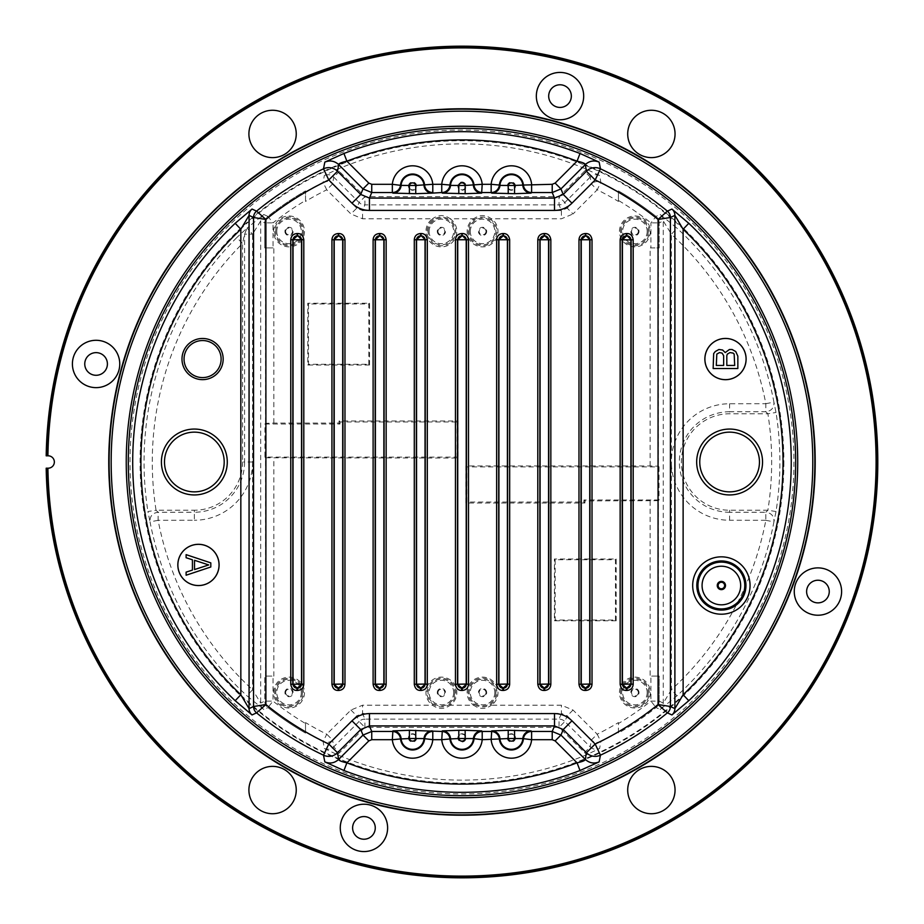 <?xml version="1.0" encoding="UTF-8"?>
<svg xmlns="http://www.w3.org/2000/svg" width="924" height="924" viewBox="0 0 924 924"><rect width="100%" height="100%" fill="white"/><g stroke="black" fill="none" stroke-linecap="round" stroke-linejoin="round"><path stroke-width="0.69" stroke-dasharray="4.62 3.46" d="M776.021 511.515L767.89 510.233L729.614 510.233A48.233 48.233 0 0 1 681.381 462A48.233 48.233 0 0 1 729.614 413.767L767.89 413.767A309.69 309.69 0 0 1 767.89 510.233L765.834 512.254C771.517 513.039 774.22 516.25 773.919 521.864L776.021 511.515A317.925 317.925 0 0 0 776.021 412.485L773.919 402.136C774.22 407.75 771.517 410.961 765.834 411.746L767.89 413.767L776.021 412.485M765.834 520.316L773.919 521.864A317.637 317.637 0 0 1 676.98 695.807L660.175 709.505L656.052 707.576A313.005 313.005 0 0 1 618.445 733.079L618.445 722.568A303.938 303.938 0 0 1 597.204 734.199L573.03 710.036L561.388 705.208L491.441 705.208A15.442 15.442 0 0 0 494.097 682.305A15.442 15.442 0 0 0 471.032 682.305A15.442 15.442 0 0 0 473.689 705.208L474.301 704.342A14.38 14.38 0 0 1 482.559 678.204A14.38 14.38 0 0 1 490.829 704.342C485.331 707.784 479.822 707.784 474.301 704.342M676.98 695.807L671.401 689.754L663.259 703.083L659.182 701.108L650.946 701.108A304.77 304.77 0 0 1 618.445 723.527L618.445 733.079A313.005 313.005 0 0 0 656.052 707.576L659.182 701.108L659.182 676.102L658.35 676.102L658.35 500.658L584.915 500.935L583.956 499.965L583.956 502.032L466.886 502.032L466.886 466.897L659.031 466.897L658.35 466.216L650.115 465.939L465.927 465.939L465.927 502.991L584.915 502.991L584.915 500.935M618.445 732.12A312.173 312.173 0 0 1 600.866 741.579L599.618 748.498L586.728 754.642A318.122 318.122 0 0 1 337.225 754.642L324.336 748.498L323.088 741.579L326.749 734.199A303.938 303.938 0 0 1 305.521 722.58L305.521 733.09A313.005 313.005 0 0 1 267.902 707.576L263.779 709.505L246.974 695.807L252.552 689.754A309.401 309.401 0 0 1 158.108 520.247L158.12 512.254L156.064 510.233L147.932 511.515L150.035 521.864C149.734 516.25 152.437 513.039 158.12 512.254L194.34 512.254L194.34 510.233L156.064 510.233A309.69 309.69 0 0 1 242.573 243.428L236.74 237.618A317.925 317.925 0 0 0 147.932 511.515M458.027 458.061L457.068 457.103L264.922 457.103L264.922 424.035L265.604 423.342L273.839 423.065L339.039 423.065L339.039 421.009L458.027 421.009L458.027 458.061L265.604 457.784L265.604 676.102L264.772 676.102L273.042 676.102L273.007 701.108L264.772 701.108L260.695 703.083L252.552 689.754L252.587 234.153L260.695 220.917L264.772 222.892L267.902 216.424L263.779 214.495L247.089 228.078L252.587 234.153L244.594 234.142L244.594 462L242.573 462L242.573 243.428L244.594 234.142L247.089 228.078L236.74 237.618M273.839 423.065L273.839 247.898L273.042 247.898L273.007 222.892L264.772 222.892A8.235 8.235 0 0 1 267.902 216.424A313.005 313.005 0 0 1 305.521 190.91L305.521 200.462A304.77 304.77 0 0 0 273.007 222.892L267.902 216.424A313.005 313.005 0 0 1 305.521 190.91L305.521 201.42A303.938 303.938 0 0 1 326.749 189.801L350.924 213.964L362.566 218.792L432.513 218.792A15.442 15.442 0 0 0 429.856 241.695A15.442 15.442 0 0 0 452.922 241.695A15.442 15.442 0 0 0 450.265 218.792L449.653 219.658A14.38 14.38 0 0 1 441.395 245.796A14.38 14.38 0 0 1 433.125 219.658C438.623 216.216 444.132 216.216 449.653 219.658M305.521 191.869A312.173 312.173 0 0 1 323.088 182.421L324.336 175.502L337.225 169.358A318.122 318.122 0 0 1 586.728 169.358L599.618 175.502L600.866 182.421L597.204 189.801A303.938 303.938 0 0 1 618.445 201.432L618.445 190.922A313.005 313.005 0 0 1 656.052 216.424L660.175 214.495L676.98 228.193L671.401 234.246A309.401 309.401 0 0 1 765.846 403.753L765.834 411.746L729.614 411.746L729.614 413.767M765.834 403.684L773.919 402.136A317.637 317.637 0 0 0 676.98 228.193M660.175 214.495A8.235 8.224 64.3 0 1 663.259 220.917L671.401 234.246L671.401 464.345A58.247 58.247 0 0 1 729.614 403.753L765.846 403.719M650.115 465.939L650.115 247.898L659.182 247.898L659.182 222.892L659.182 247.898L650.912 247.898L650.946 222.892L656.052 216.424L659.182 222.892L663.259 220.917L663.259 703.083A8.235 8.224 -64.3 0 1 660.175 709.505M659.031 466.897L659.031 499.965L658.35 500.658M618.445 200.473L618.445 190.922A313.005 313.005 0 0 1 656.052 216.424A8.235 8.235 0 0 1 659.182 222.892L650.946 222.892A304.77 304.77 0 0 0 618.445 200.473M599.618 175.502C595.911 174.082 592.781 174.613 590.24 177.108L591.383 183.98L597.204 189.801L573.03 213.964L567.209 208.154L591.383 183.98A8.235 8.224 -9.3 0 1 600.866 182.421A312.173 312.173 0 0 1 618.445 191.88M590.228 177.108L584.418 171.287L586.728 169.358M324.336 748.498C328.193 749.895 331.323 749.352 333.714 746.892L339.535 752.714L364.911 727.338L359.089 721.517A8.235 8.224 157.5 0 1 364.911 719.115L364.911 727.338L559.043 727.338L586.728 754.642M339.535 752.714L337.225 754.642M408.454 737.872A4.112 4.112 0 0 0 412.566 741.984A4.112 4.112 0 0 0 416.689 737.872A4.112 4.112 0 0 0 412.566 733.748A4.112 4.112 0 0 0 408.454 737.872M515.5 737.872A4.112 4.112 0 0 1 511.388 741.984A4.112 4.112 0 0 1 507.264 737.872A4.112 4.112 0 0 1 511.388 733.748A4.112 4.112 0 0 1 515.5 737.872M461.977 733.748A4.112 4.112 0 0 1 466.1 737.872A4.112 4.112 0 0 1 461.977 741.984A4.112 4.112 0 0 1 457.865 737.872A4.112 4.112 0 0 1 461.977 733.748M584.418 171.287L559.043 196.662L564.864 202.483A8.235 8.224 -22.5 0 1 559.043 204.885L559.043 196.662L364.911 196.662L337.225 169.358M408.454 186.128A4.112 4.112 0 0 1 412.566 182.016A4.112 4.112 0 0 1 416.689 186.128A4.112 4.112 0 0 1 412.566 190.252A4.112 4.112 0 0 1 408.454 186.128M515.5 186.128A4.112 4.112 0 0 0 511.388 182.016A4.112 4.112 0 0 0 507.264 186.128A4.112 4.112 0 0 0 511.388 190.252A4.112 4.112 0 0 0 515.5 186.128M461.977 182.016A4.112 4.112 0 0 1 466.1 186.128A4.112 4.112 0 0 1 461.977 190.252A4.112 4.112 0 0 1 457.865 186.128A4.112 4.112 0 0 1 461.977 182.016M416.25 737.872A3.684 3.684 0 0 1 412.566 741.556A3.684 3.684 0 0 1 408.882 737.872A3.684 3.684 0 0 1 412.566 734.176A3.684 3.684 0 0 1 416.25 737.872M461.977 734.176A3.684 3.684 0 0 1 465.661 737.872A3.684 3.684 0 0 1 461.977 741.556A3.684 3.684 0 0 1 458.292 737.872A3.684 3.684 0 0 1 461.977 734.176M461.977 182.444A3.684 3.684 0 0 1 465.661 186.128A3.684 3.684 0 0 1 461.977 189.824A3.684 3.684 0 0 1 458.292 186.128A3.684 3.684 0 0 1 461.977 182.444M507.703 186.128A3.684 3.684 0 0 1 511.388 182.444A3.684 3.684 0 0 1 515.072 186.128A3.684 3.684 0 0 1 511.388 189.824A3.684 3.684 0 0 1 507.703 186.128M408.882 186.128A3.684 3.684 0 0 1 412.566 182.444A3.684 3.684 0 0 1 416.25 186.128A3.684 3.684 0 0 1 412.566 189.824A3.684 3.684 0 0 1 408.882 186.128M515.072 737.872A3.684 3.684 0 0 1 511.388 741.556A3.684 3.684 0 0 1 507.703 737.872A3.684 3.684 0 0 1 511.388 734.176A3.684 3.684 0 0 1 515.072 737.872M584.418 752.714L590.228 746.892C592.827 749.387 595.957 749.918 599.618 748.498M573.03 710.036L567.209 715.846L591.383 740.02A8.235 8.224 -170.7 0 0 600.866 741.579L597.204 734.199L591.383 740.02L590.228 746.892L564.864 721.517L559.043 727.338L559.043 719.115A8.235 8.224 -157.5 0 1 564.864 721.517L567.209 715.846L561.388 713.444L561.388 705.208M433.125 219.658L432.513 218.792C438.415 214.541 444.329 214.541 450.265 218.792L473.689 218.792A15.442 15.442 0 0 0 471.032 241.695A15.442 15.442 0 0 0 494.097 241.695A15.442 15.442 0 0 0 491.441 218.792L490.829 219.658A14.38 14.38 0 0 1 482.559 245.796A14.38 14.38 0 0 1 474.301 219.658C479.799 216.216 485.296 216.216 490.829 219.658M490.829 704.342L491.441 705.208C485.539 709.459 479.625 709.459 473.689 705.208L450.265 705.208A15.442 15.442 0 0 0 452.922 682.305A15.442 15.442 0 0 0 429.856 682.305A15.442 15.442 0 0 0 432.513 705.208L433.125 704.342A14.38 14.38 0 0 1 441.395 678.204A14.38 14.38 0 0 1 449.653 704.342C444.155 707.784 438.657 707.784 433.125 704.342M369.542 365.003L307.773 365.003L307.773 303.234L369.542 303.234L369.542 365.003L368.815 364.275L308.489 364.275L308.489 303.95L368.815 303.95L368.815 364.275M619.473 231.427A15.442 15.442 0 0 1 634.904 215.985A15.442 15.442 0 0 1 650.346 231.427A15.442 15.442 0 0 1 634.904 246.87A15.442 15.442 0 0 1 619.473 231.427M616.181 620.766L554.412 620.766L554.412 558.997L616.181 558.997L616.181 620.766L615.465 620.05L555.139 620.05L555.139 559.725L615.465 559.725L615.465 620.05M273.608 231.427A15.442 15.442 0 0 1 289.05 215.985A15.442 15.442 0 0 1 304.481 231.427A15.442 15.442 0 0 1 289.05 246.87A15.442 15.442 0 0 1 273.608 231.427M304.481 692.573A15.442 15.442 0 0 1 289.05 708.015A15.442 15.442 0 0 1 273.608 692.573A15.442 15.442 0 0 1 289.05 677.13A15.442 15.442 0 0 1 304.481 692.573M650.346 692.573A15.442 15.442 0 0 1 634.904 708.015A15.442 15.442 0 0 1 619.473 692.573A15.442 15.442 0 0 1 634.904 677.13A15.442 15.442 0 0 1 650.346 692.573M554.412 620.766L555.139 620.05M616.181 558.997L615.465 559.725M554.412 558.997L555.139 559.725M307.773 365.003L308.489 364.275M369.542 303.234L368.815 303.95M307.773 303.234L308.489 303.95M620.535 231.427A14.38 14.38 0 0 1 634.904 217.048A14.38 14.38 0 0 1 649.283 231.427A14.38 14.38 0 0 1 634.904 245.796A14.38 14.38 0 0 1 620.535 231.427M648.244 231.427A13.34 13.34 0 0 1 634.904 244.768A13.34 13.34 0 0 1 621.563 231.427A13.34 13.34 0 0 1 634.904 218.087A13.34 13.34 0 0 1 648.244 231.427M647.181 231.427A12.278 12.278 0 0 1 634.904 243.705A12.278 12.278 0 0 1 622.637 231.427A12.278 12.278 0 0 1 634.904 219.15A12.278 12.278 0 0 1 647.181 231.427M647.181 692.573A12.278 12.278 0 0 1 634.904 704.85A12.278 12.278 0 0 1 622.637 692.573A12.278 12.278 0 0 1 634.904 680.295A12.278 12.278 0 0 1 647.181 692.573M639.027 692.573A4.112 4.112 0 0 0 634.904 688.461A4.112 4.112 0 0 0 630.792 692.573A4.112 4.112 0 0 0 634.904 696.696A4.112 4.112 0 0 0 639.027 692.573M494.837 692.573A12.278 12.278 0 0 1 482.559 704.85A12.278 12.278 0 0 1 470.293 692.573A12.278 12.278 0 0 1 482.559 680.295A12.278 12.278 0 0 1 494.837 692.573M486.682 692.573A4.112 4.112 0 0 0 482.559 688.461A4.112 4.112 0 0 0 478.447 692.573A4.112 4.112 0 0 0 482.559 696.696A4.112 4.112 0 0 0 486.682 692.573M453.661 692.573A12.278 12.278 0 0 1 441.395 704.85A12.278 12.278 0 0 1 429.117 692.573A12.278 12.278 0 0 1 441.395 680.295A12.278 12.278 0 0 1 453.661 692.573M437.271 692.573A4.112 4.112 0 0 1 441.395 688.461A4.112 4.112 0 0 1 445.507 692.573A4.112 4.112 0 0 1 441.395 696.696A4.112 4.112 0 0 1 437.271 692.573M301.316 692.573A12.278 12.278 0 0 1 289.05 704.85A12.278 12.278 0 0 1 276.773 692.573A12.278 12.278 0 0 1 289.05 680.295A12.278 12.278 0 0 1 301.316 692.573M284.927 692.573A4.112 4.112 0 0 1 289.05 688.461A4.112 4.112 0 0 1 293.162 692.573A4.112 4.112 0 0 1 289.05 696.696A4.112 4.112 0 0 1 284.927 692.573M639.027 231.427A4.112 4.112 0 0 1 634.904 235.539A4.112 4.112 0 0 1 630.792 231.427A4.112 4.112 0 0 1 634.904 227.304A4.112 4.112 0 0 1 639.027 231.427M470.293 231.427A12.278 12.278 0 0 1 482.559 219.15A12.278 12.278 0 0 1 494.837 231.427A12.278 12.278 0 0 1 482.559 243.705A12.278 12.278 0 0 1 470.293 231.427M486.682 231.427A4.112 4.112 0 0 1 482.559 235.539A4.112 4.112 0 0 1 478.447 231.427A4.112 4.112 0 0 1 482.559 227.304A4.112 4.112 0 0 1 486.682 231.427M429.117 231.427A12.278 12.278 0 0 1 441.395 219.15A12.278 12.278 0 0 1 453.661 231.427A12.278 12.278 0 0 1 441.395 243.705A12.278 12.278 0 0 1 429.117 231.427M437.271 231.427A4.112 4.112 0 0 0 441.395 235.539A4.112 4.112 0 0 0 445.507 231.427A4.112 4.112 0 0 0 441.395 227.304A4.112 4.112 0 0 0 437.271 231.427M276.773 231.427A12.278 12.278 0 0 1 289.05 219.15A12.278 12.278 0 0 1 301.316 231.427A12.278 12.278 0 0 1 289.05 243.705A12.278 12.278 0 0 1 276.773 231.427M284.927 231.427A4.112 4.112 0 0 0 289.05 235.539A4.112 4.112 0 0 0 293.162 231.427A4.112 4.112 0 0 0 289.05 227.304A4.112 4.112 0 0 0 284.927 231.427M437.988 231.427A3.396 3.396 0 0 0 441.395 234.823A3.396 3.396 0 0 0 444.791 231.427A3.396 3.396 0 0 0 441.395 228.032A3.396 3.396 0 0 0 437.988 231.427M485.966 231.427A3.396 3.396 0 0 1 482.559 234.823A3.396 3.396 0 0 1 479.163 231.427A3.396 3.396 0 0 1 482.559 228.032A3.396 3.396 0 0 1 485.966 231.427M437.988 692.573A3.396 3.396 0 0 1 441.395 689.177A3.396 3.396 0 0 1 444.791 692.573A3.396 3.396 0 0 1 441.395 695.968A3.396 3.396 0 0 1 437.988 692.573M485.966 692.573A3.396 3.396 0 0 0 482.559 689.177A3.396 3.396 0 0 0 479.163 692.573A3.396 3.396 0 0 0 482.559 695.968A3.396 3.396 0 0 0 485.966 692.573M285.643 231.427A3.396 3.396 0 0 0 289.05 234.823A3.396 3.396 0 0 0 292.446 231.427A3.396 3.396 0 0 0 289.05 228.032A3.396 3.396 0 0 0 285.643 231.427M638.311 231.427A3.396 3.396 0 0 1 634.904 234.823A3.396 3.396 0 0 1 631.508 231.427A3.396 3.396 0 0 1 634.904 228.032A3.396 3.396 0 0 1 638.311 231.427M285.643 692.573A3.396 3.396 0 0 1 289.05 689.177A3.396 3.396 0 0 1 292.446 692.573A3.396 3.396 0 0 1 289.05 695.968A3.396 3.396 0 0 1 285.643 692.573M638.311 692.573A3.396 3.396 0 0 0 634.904 689.177A3.396 3.396 0 0 0 631.508 692.573A3.396 3.396 0 0 0 634.904 695.968A3.396 3.396 0 0 0 638.311 692.573M648.244 692.573A13.34 13.34 0 0 1 634.904 705.913A13.34 13.34 0 0 1 621.563 692.573A13.34 13.34 0 0 1 634.904 679.232A13.34 13.34 0 0 1 648.244 692.573M620.535 692.573A14.38 14.38 0 0 1 634.904 678.204A14.38 14.38 0 0 1 649.283 692.573A14.38 14.38 0 0 1 634.904 706.952A14.38 14.38 0 0 1 620.535 692.573M495.899 692.573A13.34 13.34 0 0 1 482.559 705.913A13.34 13.34 0 0 1 469.219 692.573A13.34 13.34 0 0 1 482.559 679.232A13.34 13.34 0 0 1 495.899 692.573M449.653 704.342L450.265 705.208C444.363 709.459 438.45 709.459 432.513 705.208L362.566 705.208L350.924 710.036L326.749 734.199L332.571 740.02A8.235 8.224 170.7 0 1 323.088 741.579A312.173 312.173 0 0 1 305.521 732.131M350.924 710.036L356.745 715.846L332.571 740.02L333.714 746.892L359.089 721.517L356.745 715.846L362.566 713.444L364.911 719.115L559.043 719.115L561.388 713.444L362.566 713.444L362.566 705.208M454.735 692.573A13.34 13.34 0 0 1 441.395 705.913A13.34 13.34 0 0 1 428.055 692.573A13.34 13.34 0 0 1 441.395 679.232A13.34 13.34 0 0 1 454.735 692.573M305.521 723.538L305.521 733.09A313.005 313.005 0 0 1 267.902 707.576A8.235 8.235 0 0 1 264.772 701.108L264.772 676.102L264.772 701.108L267.902 707.576L273.007 701.108A304.77 304.77 0 0 0 305.521 723.538M265.604 676.102L273.839 676.102L273.839 458.061M264.922 457.103L265.604 457.784M458.027 421.009L457.068 421.968L457.068 457.103M339.039 421.009L339.997 421.968L457.068 421.968M339.039 423.065L339.997 424.035L339.997 421.968M264.922 424.035L339.997 424.035M273.042 247.898L264.772 247.898L273.042 247.898M264.772 222.892L264.772 247.898L264.772 222.892A8.235 8.235 0 0 1 267.902 216.424L267.902 216.424M263.779 709.505A8.235 8.224 -115.7 0 1 260.695 703.083L260.695 220.917A8.235 8.224 115.7 0 1 263.779 214.495M339.535 171.287L333.726 177.108L359.089 202.483L364.911 196.662L364.911 204.885A8.235 8.224 22.5 0 1 359.089 202.483L356.745 208.154L332.571 183.98A8.235 8.224 9.3 0 0 323.088 182.421L326.749 189.801L332.571 183.98L333.726 177.108C331.092 174.613 327.962 174.082 324.336 175.502M362.566 218.792L362.566 210.557L561.388 210.557L559.043 204.885L364.911 204.885L362.566 210.557L356.745 208.154L350.924 213.964M474.301 219.658L473.689 218.792C479.591 214.541 485.504 214.541 491.441 218.792L561.388 218.792L573.03 213.964M590.24 177.108L564.864 202.483L567.209 208.154L561.388 210.557L561.388 218.792M428.055 231.427A13.34 13.34 0 0 1 441.395 218.087A13.34 13.34 0 0 1 454.735 231.427A13.34 13.34 0 0 1 441.395 244.768A13.34 13.34 0 0 1 428.055 231.427M469.219 231.427A13.34 13.34 0 0 1 482.559 218.087A13.34 13.34 0 0 1 495.899 231.427A13.34 13.34 0 0 1 482.559 244.768A13.34 13.34 0 0 1 469.219 231.427M158.12 520.316L150.035 521.864A317.637 317.637 0 0 0 246.974 695.807M759.459 462A29.857 29.857 0 0 0 729.614 432.143A29.857 29.857 0 0 0 699.757 462A29.857 29.857 0 0 0 729.614 491.857A29.857 29.857 0 0 0 759.459 462A29.857 29.857 0 0 0 729.614 432.143A29.857 29.857 0 0 0 699.757 462A29.857 29.857 0 0 0 729.614 491.857A29.857 29.857 0 0 0 759.459 462M224.197 462A29.857 29.857 0 0 0 194.34 432.143A29.857 29.857 0 0 0 164.495 462A29.857 29.857 0 0 0 194.34 491.857A29.857 29.857 0 0 0 224.197 462A29.857 29.857 0 0 0 194.34 432.143A29.857 29.857 0 0 0 164.495 462A29.857 29.857 0 0 0 194.34 491.857A29.857 29.857 0 0 0 224.197 462M221.113 359.066A18.526 18.526 0 0 0 202.575 340.54A18.526 18.526 0 0 0 184.049 359.066A18.526 18.526 0 0 0 202.575 377.593A18.526 18.526 0 0 0 221.113 359.066M107.022 366.886A11.319 11.319 0 0 1 93.151 374.901A11.319 11.319 0 0 1 85.147 361.03A11.319 11.319 0 0 1 99.018 353.026A11.319 11.319 0 0 1 107.022 366.886M47.193 468.179A414.83 414.83 0 0 0 671.171 820.223A414.83 414.83 0 0 0 671.171 103.777A414.83 414.83 0 0 0 47.193 455.821L48.221 455.821A6.179 6.179 0 0 1 54.354 462A6.179 6.179 0 0 1 48.221 468.179L46.2 468.179M828.574 595.426A11.319 11.319 0 0 1 814.067 602.194A11.319 11.319 0 0 1 807.299 587.687A11.319 11.319 0 0 1 821.806 580.919A11.319 11.319 0 0 1 828.574 595.426M562.947 85.17A11.319 11.319 0 0 1 570.951 99.041A11.319 11.319 0 0 1 557.091 107.045A11.319 11.319 0 0 1 549.075 93.174A11.319 11.319 0 0 1 562.947 85.17M361.007 838.83A11.319 11.319 0 0 1 353.003 824.959A11.319 11.319 0 0 1 366.863 816.955A11.319 11.319 0 0 1 374.878 830.826A11.319 11.319 0 0 1 361.007 838.83M627.708 133.945A23.678 23.678 0 0 0 651.374 157.623A23.678 23.678 0 0 0 675.051 133.945A23.678 23.678 0 0 0 651.374 110.268A23.678 23.678 0 0 0 627.708 133.945M248.903 790.055A23.678 23.678 0 0 0 272.58 813.732A23.678 23.678 0 0 0 296.246 790.055A23.678 23.678 0 0 0 272.58 766.377A23.678 23.678 0 0 0 248.903 790.055M627.708 790.055A23.678 23.678 0 0 0 651.374 813.732A23.678 23.678 0 0 0 675.051 790.055A23.678 23.678 0 0 0 651.374 766.377A23.678 23.678 0 0 0 627.708 790.055M248.903 133.945A23.678 23.678 0 0 0 272.58 157.623A23.678 23.678 0 0 0 296.246 133.945A23.678 23.678 0 0 0 272.58 110.268A23.678 23.678 0 0 0 248.903 133.945M793.947 462A331.97 331.97 0 0 1 461.977 793.97A331.97 331.97 0 0 1 130.007 462A331.97 331.97 0 0 1 461.977 130.03A331.97 331.97 0 0 1 793.947 462M46.2 455.821L47.193 455.821M210.811 566.99L210.811 562.878L186.105 554.643L186.105 557.726L192.423 559.794L192.423 570.085L186.105 572.141L186.105 575.225L210.811 566.99M725.225 352.575L722.603 350.011L718.918 349.491L715.245 351.547L713.663 353.615L713.143 368.537L737.849 368.537L737.849 356.179L735.747 351.547L732.062 349.491L729.429 349.491L725.225 352.575M208.708 564.934L194.525 569.565L194.525 560.302L208.708 564.934M716.296 365.442L716.816 354.123L719.449 352.575L722.071 353.095L723.654 355.671L723.654 365.442L716.296 365.442M729.96 352.575L733.113 353.095L734.164 354.123L734.696 365.442L726.807 365.442L726.807 355.671L727.327 354.123L729.96 352.575M650.115 500.935L650.115 676.102L650.912 676.102L650.946 701.108L656.052 707.576A8.235 8.235 0 0 0 659.182 701.108L659.182 676.102L650.912 676.102L658.35 676.102M659.031 499.965L583.956 499.965M584.915 502.991L583.956 502.032M465.927 502.991L466.886 502.032M465.927 465.939L466.886 466.897M302.391 692.573A13.34 13.34 0 0 1 289.05 705.913A13.34 13.34 0 0 1 275.71 692.573A13.34 13.34 0 0 1 289.05 679.232A13.34 13.34 0 0 1 302.391 692.573M274.671 692.573A14.38 14.38 0 0 1 289.05 678.204A14.38 14.38 0 0 1 303.418 692.573A14.38 14.38 0 0 1 289.05 706.952A14.38 14.38 0 0 1 274.671 692.573M275.71 231.427A13.34 13.34 0 0 1 289.05 218.087A13.34 13.34 0 0 1 302.391 231.427A13.34 13.34 0 0 1 289.05 244.768A13.34 13.34 0 0 1 275.71 231.427M303.418 231.427A14.38 14.38 0 0 1 289.05 245.796A14.38 14.38 0 0 1 274.671 231.427A14.38 14.38 0 0 1 289.05 217.048A14.38 14.38 0 0 1 303.418 231.427M762.543 462A32.941 32.941 0 0 0 729.614 429.059A32.941 32.941 0 0 0 696.673 462A32.941 32.941 0 0 0 729.614 494.941A32.941 32.941 0 0 0 762.543 462M161.411 462A32.941 32.941 0 0 1 194.34 429.059A32.941 32.941 0 0 1 227.281 462A32.941 32.941 0 0 1 194.34 494.941A32.941 32.941 0 0 1 161.411 462M223.169 359.066A20.582 20.582 0 0 0 202.575 338.473A20.582 20.582 0 0 0 181.993 359.066A20.582 20.582 0 0 0 202.575 379.649A20.582 20.582 0 0 0 223.169 359.066M783.263 462A321.286 321.286 0 0 1 461.977 783.286A321.286 321.286 0 0 1 140.691 462A321.286 321.286 0 0 1 461.977 140.714A321.286 321.286 0 0 1 783.263 462M658.35 247.898L658.35 466.216M618.445 190.922A313.005 313.005 0 0 1 656.052 216.424L656.052 216.424A8.235 8.235 0 0 1 659.182 222.892M265.604 247.898L265.604 423.342M252.599 462L244.594 462A50.254 50.254 0 0 1 194.34 512.254L194.34 520.247L158.108 520.281M729.614 510.233L729.614 512.254L765.834 512.254L765.846 520.281A309.401 309.401 0 0 1 671.401 689.754L671.401 464.345A58.247 58.247 0 0 0 729.614 520.247L729.614 512.254A50.254 50.254 0 0 1 679.359 462A50.254 50.254 0 0 1 729.614 411.746L729.614 403.753M765.846 520.281L729.614 520.247M252.599 462.116A58.247 58.247 0 0 1 194.34 520.247M242.573 462A48.233 48.233 0 0 1 194.34 510.233M783.887 462A321.91 321.91 0 0 1 461.977 783.91A321.91 321.91 0 0 1 140.067 462A321.91 321.91 0 0 1 461.977 140.09A321.91 321.91 0 0 1 783.887 462M659.182 701.108A8.235 8.235 0 0 1 656.052 707.576"/><path stroke-width="1.39" d="M164.495 462A29.857 29.857 0 0 1 194.34 432.143A29.857 29.857 0 0 1 224.197 462A29.857 29.857 0 0 1 194.34 491.857A29.857 29.857 0 0 1 164.495 462M759.459 462A29.857 29.857 0 0 0 729.614 432.143A29.857 29.857 0 0 0 699.757 462A29.857 29.857 0 0 0 729.614 491.857A29.857 29.857 0 0 0 759.459 462M725.49 379.695A20.628 20.628 0 0 0 746.118 359.066A20.628 20.628 0 0 0 725.49 338.438A20.628 20.628 0 0 0 704.862 359.066A20.628 20.628 0 0 0 725.49 379.695M221.113 359.066A18.526 18.526 0 0 0 202.575 340.54A18.526 18.526 0 0 0 184.049 359.066A18.526 18.526 0 0 0 202.575 377.593A18.526 18.526 0 0 0 221.113 359.066M198.464 585.562A20.628 20.628 0 0 0 219.092 564.934A20.628 20.628 0 0 0 198.464 544.305A20.628 20.628 0 0 0 177.835 564.934A20.628 20.628 0 0 0 198.464 585.562M671.921 209.055A8.235 8.224 64.9 0 1 674.89 215.384L683.125 229.268L688.784 223.296A329.279 329.279 0 0 1 688.784 700.704L683.125 694.733L674.89 708.616A8.235 8.224 115.2 0 1 671.921 714.945L667.394 712.866L658.061 704.538L658.061 219.462L670.408 217.498A8.235 8.224 -115.3 0 0 667.394 211.134L671.921 209.055L688.784 223.296M252.033 714.945A8.235 8.224 -115.1 0 1 249.064 708.616L240.829 694.733L235.17 700.704L252.033 714.945L256.56 712.866L265.893 704.538L253.546 706.502A8.235 8.224 64.7 0 0 256.56 712.866A324.243 324.243 0 0 0 323.504 755.185L324.821 761.896L343.947 770.524L346.893 762.831C341.43 761.642 338.692 760.498 338.681 759.401L337.514 752.748A12.347 12.335 170.1 0 1 323.504 755.185L328.782 744.028L337.514 752.748L360.718 729.544L351.986 720.812C356.826 716.1 362.647 713.698 369.438 713.582L369.438 725.929L371.737 731.462L392.342 731.462A8.235 8.224 -137.6 0 1 400.542 738.957L392.342 739.697A20.305 20.305 0 0 0 432.79 739.697L424.024 738.588A11.481 11.481 0 0 1 412.566 749.341A11.481 11.481 0 0 1 401.108 738.588A8.235 8.224 -136.8 0 0 392.896 730.872L392.342 739.697L371.737 739.697L371.737 731.462L363.005 735.077L360.718 729.544L369.438 725.929L554.516 725.929L563.236 729.544L586.44 752.748A12.347 12.335 -170.1 0 0 600.45 755.185A324.243 324.243 0 0 0 667.394 712.866A8.235 8.224 115.3 0 0 670.408 706.502L670.408 217.498L674.89 215.384L674.89 708.616L670.408 706.502L658.061 704.538A311.896 311.896 0 0 1 595.171 744.028L600.45 755.185L599.133 761.896L580.006 770.524L577.061 762.831L555.128 740.898L552.217 739.697L531.612 739.697L522.845 738.588A8.235 8.224 136.8 0 1 531.057 730.872L531.612 731.462A8.235 8.224 -42.4 0 0 523.411 738.957A12.07 12.07 0 0 1 499.364 738.957L482.201 739.697L473.434 738.588A8.235 8.224 136.8 0 1 481.647 730.872L482.201 731.462A8.235 8.224 -42.4 0 0 474 738.957A12.07 12.07 0 0 1 449.953 738.957L441.753 739.697A20.305 20.305 0 0 0 482.201 739.697L482.201 731.462L491.164 731.462A8.235 8.224 -137.6 0 1 499.364 738.957L508.212 738.542L508.212 730.318L531.057 730.872M688.784 700.704L671.921 714.945M599.133 761.896C593.993 763.94 589.373 763.109 585.273 759.401L560.949 735.077L563.236 729.544L571.968 720.812L595.171 744.028L586.44 752.748L585.273 759.401C585.262 760.498 582.536 761.642 577.061 762.831A322.095 322.095 0 0 1 346.893 762.831L368.826 740.898L371.737 739.697M441.753 731.462A8.235 8.224 -137.6 0 1 449.953 738.957L458.801 738.542L458.801 730.318L465.153 730.318L465.153 738.542L473.434 738.588A11.481 11.481 0 0 1 461.977 749.341A11.481 11.481 0 0 1 450.519 738.588A8.235 8.224 -136.8 0 0 442.307 730.872L441.753 739.697L432.79 739.697L432.79 731.462A8.235 8.224 -42.4 0 0 424.59 738.957A12.07 12.07 0 0 1 400.542 738.957L409.39 738.542L409.39 730.318L441.753 731.462M415.742 730.318L415.742 738.542L424.024 738.588A8.235 8.224 136.8 0 1 432.236 730.872M514.564 730.318L514.564 738.542L522.845 738.588A11.481 11.481 0 0 1 511.388 749.341A11.481 11.481 0 0 1 499.93 738.588A8.235 8.224 -136.8 0 0 491.718 730.872L491.164 739.697A20.305 20.305 0 0 0 531.612 739.697L531.612 731.462L552.217 731.462L552.217 739.697M368.826 740.898L363.005 735.077L338.681 759.401C334.58 763.109 329.96 763.94 324.821 761.896M633.194 684.268L633.194 239.732C632.501 235.585 630.434 233.529 627.015 233.553L626.333 233.553C622.545 233.922 620.489 235.978 620.154 239.732L620.154 684.268C620.847 688.415 622.903 690.471 626.333 690.447L626.333 688.392L631.138 684.268L631.138 239.732L627.015 235.608L622.21 239.732L622.21 684.268L627.015 688.392L627.015 690.447C630.803 690.078 632.859 688.022 633.194 684.268L630.919 684.06A4.112 4.112 135 0 1 626.795 688.172M592.018 684.268L592.018 239.732C591.325 235.585 589.269 233.529 585.839 233.553L585.158 233.553C581.369 233.922 579.313 235.978 578.978 239.732L578.978 684.268C579.671 688.415 581.739 690.471 585.158 690.447L585.158 688.392L589.962 684.268L589.962 239.732L585.839 235.608L581.034 239.732L581.034 684.268L585.839 688.392L585.839 690.447C589.628 690.078 591.683 688.022 592.018 684.268L589.743 684.06A4.112 4.112 135 0 1 585.62 688.172M550.843 684.268L550.843 239.732C550.15 235.585 548.094 233.529 544.675 233.553L543.982 233.553C540.193 233.922 538.138 235.978 537.803 239.732L537.803 684.268C538.507 688.415 540.563 690.471 543.982 690.447L543.982 688.392L548.787 684.268L548.787 239.732L544.675 235.608L539.87 239.732L539.87 684.268L544.675 688.392L544.675 690.447C548.452 690.078 550.508 688.022 550.843 684.268L548.567 684.06A4.112 4.112 135 0 1 544.455 688.172M509.667 684.268L509.667 239.732C508.974 235.585 506.918 233.529 503.499 233.553L502.806 233.553C499.018 233.922 496.962 235.978 496.638 239.732L496.638 684.268C497.331 688.415 499.387 690.471 502.806 690.447L502.806 688.392L507.611 684.268L507.611 239.732L503.499 235.608L498.694 239.732L498.694 684.268L503.499 688.392L503.499 690.447C507.276 690.078 509.332 688.022 509.667 684.268L507.392 684.06A4.112 4.112 135 0 1 503.28 688.172M468.491 684.268L468.491 239.732C467.798 235.585 465.742 233.529 462.323 233.553L461.63 233.553C457.854 233.922 455.786 235.978 455.463 239.732L455.463 684.268C456.156 688.415 458.212 690.471 461.63 690.447L461.63 688.392L466.435 684.268L466.435 239.732L462.323 235.608L457.519 239.732L457.519 684.268L462.323 688.392L462.323 690.447C466.1 690.078 468.168 688.022 468.491 684.268L466.216 684.06A4.112 4.112 135 0 1 462.104 688.172M427.315 684.268L427.315 239.732C426.622 235.585 424.566 233.529 421.148 233.553L420.455 233.553C416.678 233.922 414.622 235.978 414.287 239.732L414.287 684.268C414.98 688.415 417.036 690.471 420.455 690.447L420.455 688.392L425.259 684.268L425.259 239.732L421.148 235.608L416.343 239.732L416.343 684.268L421.148 688.392L421.148 690.447C424.936 690.078 426.992 688.022 427.315 684.268L425.04 684.06A4.112 4.112 135 0 1 420.928 688.172M386.151 684.268L386.151 239.732C385.447 235.585 383.391 233.529 379.972 233.553L379.279 233.553C375.502 233.922 373.446 235.978 373.111 239.732L373.111 684.268C373.804 688.415 375.86 690.471 379.279 690.447L379.279 688.392L384.084 684.268L384.084 239.732L379.972 235.608L375.167 239.732L375.167 684.268L379.972 688.392L379.972 690.447C383.76 690.078 385.816 688.022 386.151 684.268L383.864 684.06A4.112 4.112 135 0 1 379.752 688.172M344.975 684.268L344.975 239.732C344.282 235.585 342.215 233.529 338.796 233.553L338.115 233.553C334.326 233.922 332.27 235.978 331.935 239.732L331.935 684.268C332.628 688.415 334.684 690.471 338.115 690.447L338.115 688.392L342.919 684.268L342.919 239.732L338.796 235.608L333.991 239.732L333.991 684.268L338.796 688.392L338.796 690.447C342.585 690.078 344.64 688.022 344.975 684.268L342.7 684.06A4.112 4.112 135 0 1 338.577 688.172M303.8 684.268L303.8 239.732C303.107 235.585 301.051 233.529 297.62 233.553L296.939 233.553C293.151 233.922 291.095 235.978 290.76 239.732L290.76 684.268C291.453 688.415 293.52 690.471 296.939 690.447L296.939 688.392L301.744 684.268L301.744 239.732L297.62 235.608L292.816 239.732L292.816 684.268L297.62 688.392L297.62 690.447C301.409 690.078 303.465 688.022 303.8 684.268L301.524 684.06A4.112 4.112 135 0 1 297.401 688.172M555.128 740.898L560.949 735.077L552.217 731.462L554.516 725.929L554.516 713.582C561.272 713.674 567.082 716.088 571.968 720.812M235.17 700.704A329.279 329.279 0 0 1 235.17 223.296L240.829 229.268L249.064 215.384L253.546 217.498L265.893 219.462L256.56 211.134A8.235 8.224 115.3 0 0 253.546 217.498L253.546 706.502L249.064 708.616L249.064 215.384A8.235 8.224 -64.8 0 1 252.033 209.055L256.56 211.134A324.243 324.243 0 0 1 323.504 168.815L324.821 162.104L343.947 153.476L346.893 161.169L368.826 183.102L371.737 184.303L392.342 184.303L401.108 185.412A8.235 8.224 -43.2 0 1 392.896 193.128L392.342 192.538A8.235 8.224 137.6 0 0 400.542 185.043A12.07 12.07 0 0 1 424.59 185.043A8.235 8.224 42.4 0 0 432.79 192.538L432.79 184.303L415.742 185.458L415.742 193.682L392.896 193.128M599.133 162.104L580.006 153.476L577.061 161.169C582.536 162.358 585.262 163.502 585.273 164.599C589.373 160.892 593.993 160.06 599.133 162.104L600.45 168.815L595.171 179.972L571.968 203.188C567.128 207.9 561.307 210.302 554.516 210.418L369.438 210.418C362.682 210.326 356.872 207.912 351.986 203.188L328.782 179.972A311.896 311.896 0 0 0 265.893 219.45L265.893 704.538A311.896 311.896 0 0 0 328.782 744.028L351.986 720.812M235.17 223.296L252.033 209.055M324.821 162.104C329.96 160.06 334.58 160.892 338.681 164.599L363.005 188.923L371.737 192.538L369.438 198.071L360.718 194.456L337.514 171.252L328.782 179.972L323.504 168.815A12.347 12.335 9.9 0 1 337.514 171.252L338.681 164.599C338.692 163.502 341.43 162.358 346.893 161.169A322.095 322.095 0 0 1 577.061 161.169L555.128 183.102L552.217 184.303L523.411 185.043A12.07 12.07 0 0 0 499.364 185.043L499.93 185.412A8.235 8.224 -43.2 0 1 491.718 193.128L491.164 192.538A8.235 8.224 137.6 0 0 499.364 185.043L491.164 184.303L491.164 192.538L482.201 192.538A8.235 8.224 42.4 0 1 474 185.043A12.07 12.07 0 0 0 449.953 185.043L450.519 185.412A8.235 8.224 -43.2 0 1 442.307 193.128L441.753 192.538A8.235 8.224 137.6 0 0 449.953 185.043L441.753 184.303L441.753 192.538L432.236 193.128A8.235 8.224 43.2 0 1 424.024 185.412A11.481 11.481 0 0 0 412.566 174.659A11.481 11.481 0 0 0 401.108 185.412L409.39 185.458A3.246 3.246 0 0 1 415.742 185.458L409.39 185.458L409.39 193.682M508.212 193.682L508.212 185.458L499.93 185.412A11.481 11.481 0 0 1 511.388 174.659A11.481 11.481 0 0 1 522.845 185.412A8.235 8.224 43.2 0 0 531.057 193.128L531.612 192.538A8.235 8.224 42.4 0 1 523.411 185.043L514.564 185.458L514.564 193.682L491.718 193.128M458.801 193.682L458.801 185.458L450.519 185.412A11.481 11.481 0 0 1 461.977 174.659A11.481 11.481 0 0 1 473.434 185.412A8.235 8.224 43.2 0 0 481.647 193.128L482.201 184.303L465.153 185.458L465.153 193.682L442.307 193.128M371.737 184.303L371.737 192.538L392.342 192.538L392.342 184.303A20.305 20.305 0 0 1 432.79 184.303L441.753 184.303A20.305 20.305 0 0 1 482.201 184.303L491.164 184.303A20.305 20.305 0 0 1 531.612 184.303L531.612 192.538L552.217 192.538L560.949 188.923L555.128 183.102M571.968 203.188L563.236 194.456L586.44 171.252A12.347 12.335 -9.9 0 1 600.45 168.815A324.243 324.243 0 0 1 667.394 211.134L658.061 219.462A311.896 311.896 0 0 0 595.171 179.972L586.44 171.252L585.273 164.599L560.949 188.923L563.236 194.456L554.516 198.071L554.516 210.418M552.217 184.303L552.217 192.538L554.516 198.071L369.438 198.071L369.438 210.418M368.826 183.102L363.005 188.923L360.718 194.456L351.986 203.188M461.977 815.222A353.222 353.222 0 0 1 108.755 462A353.222 353.222 0 0 1 461.977 108.778A353.222 353.222 0 0 1 815.199 462A353.222 353.222 0 0 1 461.977 815.222M47.909 455.821A414.114 414.114 0 0 1 670.812 104.4A414.114 414.114 0 0 1 670.812 819.6A414.114 414.114 0 0 1 47.909 468.179L48.221 468.179A6.179 6.179 0 0 0 54.354 462A6.179 6.179 0 0 0 48.221 455.821L46.2 455.821A415.823 415.823 0 0 1 671.667 102.922A415.823 415.823 0 0 1 671.667 821.078A415.823 415.823 0 0 1 46.2 468.179L47.909 468.179M840.182 599.653A23.678 23.678 0 0 1 809.84 613.802A23.678 23.678 0 0 1 795.691 583.46A23.678 23.678 0 0 1 826.033 569.311A23.678 23.678 0 0 1 840.182 599.653M566.146 73.239A23.678 23.678 0 0 1 582.882 102.229A23.678 23.678 0 0 1 553.892 118.977A23.678 23.678 0 0 1 537.144 89.975A23.678 23.678 0 0 1 566.146 73.239M357.807 850.761A23.678 23.678 0 0 1 341.072 821.771A23.678 23.678 0 0 1 370.062 805.023A23.678 23.678 0 0 1 386.809 834.026A23.678 23.678 0 0 1 357.807 850.761M627.708 133.945A23.678 23.678 0 0 0 651.374 157.623A23.678 23.678 0 0 0 675.051 133.945A23.678 23.678 0 0 0 651.374 110.268A23.678 23.678 0 0 0 627.708 133.945M248.903 790.055A23.678 23.678 0 0 0 272.58 813.732A23.678 23.678 0 0 0 296.246 790.055A23.678 23.678 0 0 0 272.58 766.377A23.678 23.678 0 0 0 248.903 790.055M627.708 790.055A23.678 23.678 0 0 0 651.374 813.732A23.678 23.678 0 0 0 675.051 790.055A23.678 23.678 0 0 0 651.374 766.377A23.678 23.678 0 0 0 627.708 790.055M248.903 133.945A23.678 23.678 0 0 0 272.58 157.623A23.678 23.678 0 0 0 296.246 133.945A23.678 23.678 0 0 0 272.58 110.268A23.678 23.678 0 0 0 248.903 133.945M73.215 357.831A23.678 23.678 0 0 1 102.206 341.095A23.678 23.678 0 0 1 118.953 370.085A23.678 23.678 0 0 1 89.951 386.833A23.678 23.678 0 0 1 73.215 357.831M85.147 361.03A11.319 11.319 0 0 1 99.018 353.026A11.319 11.319 0 0 1 107.022 366.886A11.319 11.319 0 0 1 93.151 374.901A11.319 11.319 0 0 1 85.147 361.03M828.574 595.426A11.319 11.319 0 0 1 814.067 602.194A11.319 11.319 0 0 1 807.299 587.687A11.319 11.319 0 0 1 821.806 580.919A11.319 11.319 0 0 1 828.574 595.426M562.947 85.17A11.319 11.319 0 0 1 570.951 99.041A11.319 11.319 0 0 1 557.091 107.045A11.319 11.319 0 0 1 549.075 93.174A11.319 11.319 0 0 1 562.947 85.17M361.007 838.83A11.319 11.319 0 0 1 353.003 824.959A11.319 11.319 0 0 1 366.863 816.955A11.319 11.319 0 0 1 374.878 830.826A11.319 11.319 0 0 1 361.007 838.83M46.847 455.821A415.176 415.176 0 0 1 671.344 103.476A415.176 415.176 0 0 1 671.344 820.524A415.176 415.176 0 0 1 46.847 468.179M620.154 684.268L630.919 684.06L630.919 239.94L620.154 239.732M626.333 233.553L626.553 235.828A4.112 4.112 -45 0 0 622.429 239.94L622.429 684.06A4.112 4.112 45 0 0 626.553 688.172M627.015 233.553L626.553 235.828M633.194 239.732L630.919 239.94A4.112 4.112 -135 0 0 626.795 235.828M585.839 233.553L585.62 235.828L585.158 233.553M592.018 239.732L578.978 239.732M578.978 684.268L589.743 684.06L589.743 239.94A4.112 4.112 -135 0 0 585.62 235.828M544.675 233.553L544.455 235.828L543.982 233.553M550.843 239.732L537.803 239.732M537.803 684.268L548.567 684.06L548.567 239.94A4.112 4.112 -135 0 0 544.455 235.828M503.499 233.553L503.28 235.828L502.806 233.553M509.667 239.732L496.638 239.732M496.638 684.268L507.392 684.06L507.392 239.94A4.112 4.112 -135 0 0 503.28 235.828M462.323 233.553L462.104 235.828L461.63 233.553M468.491 239.732L455.463 239.732M455.463 684.268L466.216 684.06L466.216 239.94A4.112 4.112 -135 0 0 462.104 235.828M421.148 233.553L420.928 235.828L420.455 233.553M427.315 239.732L414.287 239.732M414.287 684.268L425.04 684.06L425.04 239.94A4.112 4.112 -135 0 0 420.928 235.828M379.972 233.553L379.752 235.828L379.279 233.553M386.151 239.732L373.111 239.732M373.111 684.268L383.864 684.06L383.864 239.94A4.112 4.112 -135 0 0 379.752 235.828M338.796 233.553L338.577 235.828L338.115 233.553M344.975 239.732L331.935 239.732M331.935 684.268L342.7 684.06L342.7 239.94A4.112 4.112 -135 0 0 338.577 235.828M297.62 233.553L297.401 235.828L296.939 233.553M303.8 239.732L290.76 239.732M290.76 684.268L301.524 684.06L301.524 239.94A4.112 4.112 -135 0 0 297.401 235.828M198.464 585.527A20.582 20.582 0 0 0 219.046 564.934A20.582 20.582 0 0 0 198.464 544.351A20.582 20.582 0 0 0 177.87 564.934A20.582 20.582 0 0 0 198.464 585.527M725.49 379.649A20.582 20.582 0 0 0 746.084 359.066A20.582 20.582 0 0 0 725.49 338.473A20.582 20.582 0 0 0 704.908 359.066A20.582 20.582 0 0 0 725.49 379.649M210.811 566.99L210.811 562.878L186.105 554.643L186.105 557.726L192.423 559.794L192.423 570.085L186.105 572.141L186.105 575.225L210.811 566.99M208.708 564.934L194.525 569.565L194.525 560.302L208.708 564.934M725.225 352.575L722.603 350.011L718.918 349.491L715.245 351.547L713.663 353.615L713.143 368.537L737.849 368.537L737.849 356.179L735.747 351.547L732.062 349.491L729.429 349.491L725.225 352.575M716.296 365.442L716.816 354.123L719.449 352.575L722.071 353.095L723.654 355.671L723.654 365.442L716.296 365.442M729.96 352.575L733.113 353.095L734.164 354.123L734.696 365.442L726.807 365.442L726.807 355.671L727.327 354.123L729.96 352.575M725.49 585.527A4.112 4.112 0 0 1 721.378 589.639A4.112 4.112 0 0 1 717.255 585.527A4.112 4.112 0 0 1 721.378 581.404A4.112 4.112 0 0 1 725.49 585.527M724.624 585.527A3.257 3.257 0 0 1 721.378 588.773A3.257 3.257 0 0 1 718.121 585.527A3.257 3.257 0 0 1 721.378 582.27A3.257 3.257 0 0 1 724.624 585.527M696.673 462A32.941 32.941 0 0 1 729.614 429.059A32.941 32.941 0 0 1 762.543 462A32.941 32.941 0 0 1 729.614 494.941A32.941 32.941 0 0 1 696.673 462M161.411 462A32.941 32.941 0 0 1 194.34 429.059A32.941 32.941 0 0 1 227.281 462A32.941 32.941 0 0 1 194.34 494.941A32.941 32.941 0 0 1 161.411 462M181.993 359.066A20.582 20.582 0 0 1 202.575 338.473A20.582 20.582 0 0 1 223.169 359.066A20.582 20.582 0 0 1 202.575 379.649A20.582 20.582 0 0 1 181.993 359.066M683.125 694.733A321.044 321.044 0 0 0 683.125 229.268L683.125 694.733M721.378 556.837A28.679 28.679 0 0 0 692.688 585.527A28.679 28.679 0 0 0 721.378 614.206A28.679 28.679 0 0 0 750.057 585.527A28.679 28.679 0 0 0 721.378 556.837M240.829 229.268L240.829 694.733A321.044 321.044 0 0 1 240.829 229.268M343.947 770.524A330.33 330.33 0 0 0 580.006 770.524M461.977 795.679A333.679 333.679 0 0 1 128.297 462A333.679 333.679 0 0 1 461.977 128.321A333.679 333.679 0 0 1 795.656 462A333.679 333.679 0 0 1 461.977 795.679M415.742 738.542A3.246 3.246 0 0 1 409.39 738.542L415.742 738.542M465.153 738.542L458.801 738.542A3.246 3.246 0 0 0 465.153 738.542M514.564 738.542L508.212 738.542A3.246 3.246 0 0 0 514.564 738.542M508.212 185.458A3.246 3.246 0 0 1 514.564 185.458L508.212 185.458M458.801 185.458A3.246 3.246 0 0 1 465.153 185.458L458.801 185.458M442.307 730.872L458.801 730.318M392.896 730.872L409.39 730.318M491.718 730.872L508.212 730.318M465.153 730.318L481.647 730.872M369.438 713.582L554.516 713.582M626.333 690.447L627.015 690.447M585.158 690.447L585.839 690.447M543.982 690.447L544.675 690.447M502.806 690.447L503.499 690.447M461.63 690.447L462.323 690.447M420.455 690.447L421.148 690.447M379.279 690.447L379.972 690.447M338.115 690.447L338.796 690.447M296.939 690.447L297.62 690.447M580.006 153.476A330.33 330.33 0 0 0 343.947 153.476M432.236 193.128L415.742 193.682M481.647 193.128L465.153 193.682M531.057 193.128L514.564 193.682M461.977 126.265A335.735 335.735 0 0 1 797.712 462A335.735 335.735 0 0 1 461.977 797.735A335.735 335.735 0 0 1 126.242 462A335.735 335.735 0 0 1 461.977 126.265M461.977 111.192A350.808 350.808 0 0 1 812.785 462A350.808 350.808 0 0 1 461.977 812.808A350.808 350.808 0 0 1 111.169 462A350.808 350.808 0 0 1 461.977 111.192M461.977 109.136A352.864 352.864 0 0 1 814.841 462A352.864 352.864 0 0 1 461.977 814.864A352.864 352.864 0 0 1 109.113 462A352.864 352.864 0 0 1 461.977 109.136M585.377 688.172A4.112 4.112 45 0 1 581.254 684.06L581.254 239.94A4.112 4.112 -45 0 1 585.377 235.828M544.201 688.172A4.112 4.112 45 0 1 540.09 684.06L540.09 239.94A4.112 4.112 -45 0 1 544.201 235.828M503.026 688.172A4.112 4.112 45 0 1 498.914 684.06L498.914 239.94A4.112 4.112 -45 0 1 503.026 235.828M461.85 688.172A4.112 4.112 45 0 1 457.738 684.06L457.738 239.94A4.112 4.112 -45 0 1 461.85 235.828M420.674 688.172A4.112 4.112 45 0 1 416.562 684.06L416.562 239.94A4.112 4.112 -45 0 1 420.674 235.828M379.498 688.172A4.112 4.112 45 0 1 375.387 684.06L375.387 239.94A4.112 4.112 -45 0 1 379.498 235.828M338.334 688.172A4.112 4.112 45 0 1 334.211 684.06L334.211 239.94A4.112 4.112 -45 0 1 338.334 235.828M297.158 688.172A4.112 4.112 45 0 1 293.035 684.06L293.035 239.94A4.112 4.112 -45 0 1 297.158 235.828M721.378 560.96A24.567 24.567 0 0 0 696.811 585.527A24.567 24.567 0 0 0 721.378 610.083A24.567 24.567 0 0 0 745.945 585.527A24.567 24.567 0 0 0 721.378 560.96M721.378 608.928A23.4 23.4 0 0 0 744.779 585.527A23.4 23.4 0 0 0 721.378 562.115A23.4 23.4 0 0 0 697.966 585.527A23.4 23.4 0 0 0 721.378 608.928M721.378 604.816A19.288 19.288 0 0 0 740.667 585.527A19.288 19.288 0 0 0 721.378 566.227A19.288 19.288 0 0 0 702.078 585.527A19.288 19.288 0 0 0 721.378 604.816"/></g></svg>
